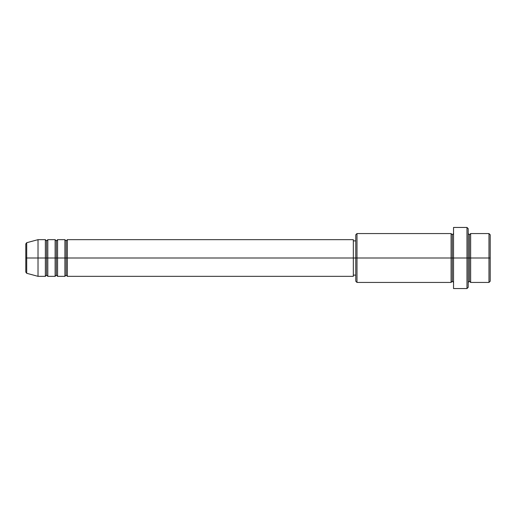 <?xml version="1.0" encoding="UTF-8"?>
<svg xmlns="http://www.w3.org/2000/svg" width="516" height="516" viewBox="0 0 516 516"><rect width="100%" height="100%" fill="white"/><g stroke="black" fill="none" stroke-linecap="round" stroke-linejoin="round"><path stroke-width="0.77" d="M25.8 258L25.8 272.119L25.8 258L26.703 258L25.8 258L25.8 243.881L25.8 258M468.199 233.561L469.425 234.78L470.644 233.561L470.644 258L488.981 258L488.981 282.439L488.981 258L490.2 258L490.2 234.78L490.2 281.22L490.2 258L470.644 258L470.644 233.561L470.644 258L468.199 258L468.199 287.328L468.199 258L452.313 258L452.313 234.78L452.313 258L356.988 258L356.988 282.439L356.988 258L353.325 258L353.325 276.331L353.325 258L67.351 258L67.351 239.669L67.351 258L57.573 258L57.573 239.669L57.573 258L47.801 258L47.801 239.669L47.801 258L46.575 258L46.575 275.112L45.356 276.331L38.023 276.331L38.023 258L38.023 276.331L26.703 273.299L26.703 258L26.703 273.299L25.8 272.119M67.351 276.331L66.132 275.112L64.906 276.331L64.906 239.669L64.906 258L66.132 258L66.132 240.888L66.132 275.112L66.132 258L67.351 258L67.351 276.331L353.325 276.331M57.573 276.331L56.354 275.112L55.128 276.331L55.128 239.669L55.128 258L56.354 258L56.354 240.888L56.354 275.112L56.354 258L57.573 258L57.573 276.331L64.906 276.331M45.356 276.331L45.356 258L46.575 258L46.575 240.888L46.575 258L45.356 258L45.356 239.669L45.356 258L26.703 258L45.356 258L45.356 239.669L38.023 239.669L38.023 258L38.023 239.669L26.703 242.701L26.703 258L26.703 242.701L25.8 243.881M45.356 239.669L46.575 240.888L47.801 239.669L47.801 258L55.128 258L55.128 239.669L56.354 240.888L57.573 239.669L57.573 258L64.906 258L64.906 239.669L66.132 240.888L67.351 239.669L67.351 258L353.325 258L353.325 239.669L353.325 258L355.769 258L355.769 281.22L355.769 234.78L355.769 258L451.094 258L451.094 233.561L451.094 258L451.094 233.561L356.988 233.561L356.988 258L356.988 233.561L355.769 234.78M453.538 282.439L452.313 281.22L451.094 282.439L451.094 258L452.313 258L452.313 281.22L452.313 234.78L452.313 258L453.538 258L453.538 288.554L453.538 227.446L453.538 258L466.98 258L466.98 288.554L466.98 227.446L466.98 258L469.425 258L469.425 234.78L469.425 281.22L469.425 258L469.425 281.22L469.425 258L470.644 258L470.644 282.439L488.981 282.439L490.2 281.22M47.801 276.331L46.575 275.112L46.575 258L47.801 258L47.801 276.331L47.801 258L47.801 276.331L55.128 276.331M488.981 258L488.981 233.561L488.981 258M468.199 228.672L468.199 258L468.199 228.672L466.98 227.446L453.538 227.446M451.094 258L451.094 282.439L451.094 258M470.644 258L470.644 282.439L470.644 258M45.356 258L45.356 276.331L45.356 258M55.128 258L55.128 276.331L55.128 258M57.573 258L57.573 276.331L57.573 258M64.906 258L64.906 276.331L64.906 258M67.351 258L67.351 276.331L67.351 258M451.094 282.439L356.988 282.439L355.769 281.22M453.538 288.554L466.98 288.554L468.199 287.328M453.538 233.561L452.313 234.78L451.094 233.561M355.769 275.112L353.325 275.112M55.128 239.669L47.801 239.669M490.2 234.78L488.981 233.561L470.644 233.561M355.769 240.888L353.325 240.888M353.325 239.669L67.351 239.669M64.906 239.669L57.573 239.669M470.644 282.439L469.425 281.22L468.199 282.439"/></g></svg>
